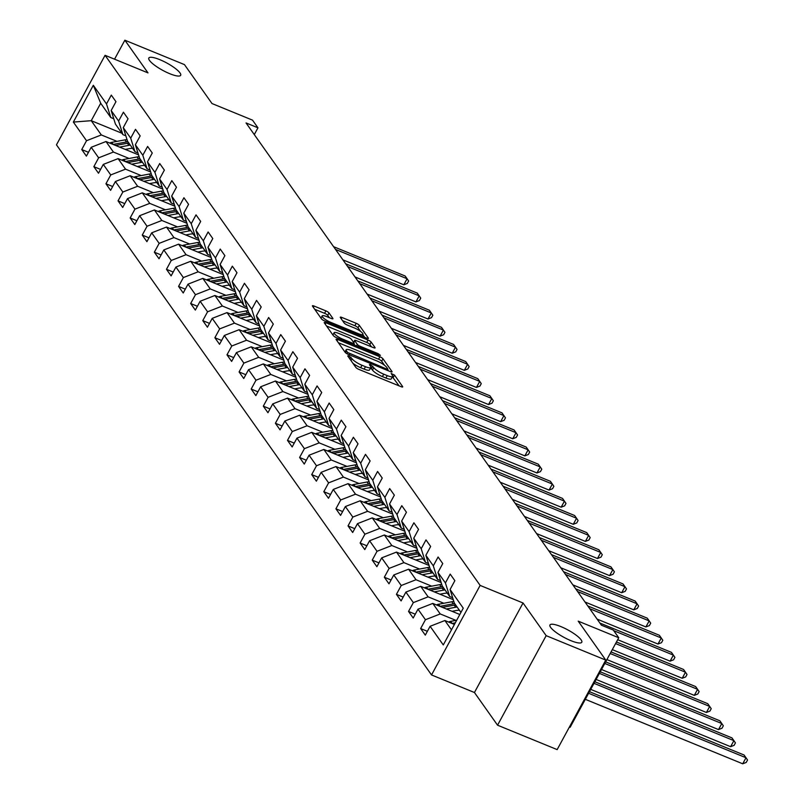 <?xml version="1.0" encoding="UTF-8"?>
<svg xmlns="http://www.w3.org/2000/svg" width="804" height="804" viewBox="0 0 804 804"><rect width="100%" height="100%" fill="white"/><g stroke="black" fill="none" stroke-linecap="round" stroke-linejoin="round"><path stroke-width="1.21" d="M348.815 355.84L347.71 355.921L355.8 367.358A2.774 0.643 28.5 0 0 358.906 369.398L401.025 386.654A2.774 0.643 28.5 0 0 402.703 386.895A2.774 0.643 28.5 0 0 402.603 386.533L394.513 375.096L391.166 373.498L392.282 375.237A8.894 2.06 28.5 0 1 392.603 376.403A8.894 2.06 28.5 0 1 387.226 375.609L383.719 374.172A8.894 2.06 28.5 0 1 373.79 367.659L370.574 364.755L369.398 364.584L370.513 366.322A8.894 2.06 28.5 0 1 370.845 367.488A8.894 2.06 28.5 0 1 365.468 366.694L361.961 365.257A8.894 2.06 28.5 0 1 352.031 358.745L348.815 355.84M169.714 73.687A18.11 4.201 28.5 0 0 180.669 75.305A18.11 4.201 28.5 0 0 159.785 59.647A18.11 4.201 28.5 0 0 148.83 58.019A18.11 4.201 28.5 0 0 169.714 73.687M570.85 640.637A18.11 4.201 28.5 0 0 581.794 642.255A18.11 4.201 28.5 0 0 560.911 626.597A18.11 4.201 28.5 0 0 549.956 624.969A18.11 4.201 28.5 0 0 570.85 640.637M328.997 312.927A2.774 0.643 28.5 0 0 325.901 310.887L314.083 306.053A2.774 0.643 28.5 0 0 312.404 305.801A2.774 0.643 28.5 0 0 312.505 306.163L321.489 318.866A2.774 0.643 28.5 0 0 324.595 320.907L366.714 338.152A2.774 0.643 28.5 0 0 368.393 338.404A2.774 0.643 28.5 0 0 368.292 338.042L359.308 325.339A2.774 0.643 28.5 0 0 356.202 323.298L341.931 317.459A2.774 0.643 28.5 0 0 340.253 317.208A2.774 0.643 28.5 0 0 340.353 317.57L344.192 323.007A2.774 0.643 28.5 0 0 347.298 325.047L354.373 327.942A7.427 1.719 28.5 0 1 362.946 334.374A7.427 1.719 28.5 0 1 358.453 333.7L330.725 322.344A7.427 1.719 28.5 0 1 322.153 315.922A7.427 1.719 28.5 0 1 326.645 316.585L331.268 318.474A2.774 0.643 28.5 0 0 332.946 318.726A2.774 0.643 28.5 0 0 332.846 318.364L328.997 312.927L327.69 315.349A2.774 0.643 28.5 0 0 324.585 313.309L314.686 309.259M546.167 635.662L523.042 602.99L474.44 692.515L497.555 725.198L546.167 635.662L605.764 660.084L578.217 621.15L618.748 637.753L613.321 630.075L601.402 625.19L246.044 122.942L257.963 127.826L252.526 120.148L212.005 103.545L184.458 64.611L124.861 40.2L114.55 59.184M523.042 602.99L480.139 585.412L105.073 55.305L147.986 72.883L124.861 40.2M337.77 339.529A2.774 0.643 28.5 0 0 336.092 339.278A2.774 0.643 28.5 0 0 336.193 339.64L345.177 352.343A2.774 0.643 28.5 0 0 348.283 354.383L390.402 371.629A2.774 0.643 28.5 0 0 392.081 371.88A2.774 0.643 28.5 0 0 391.98 371.518L382.985 358.815A2.774 0.643 28.5 0 0 379.89 356.775L337.77 339.529L337.047 340.856M333.338 335.61L324.344 322.906A2.774 0.643 28.5 0 1 324.243 322.535A2.774 0.643 28.5 0 1 325.921 322.786L368.041 340.042A2.774 0.643 28.5 0 1 371.146 342.072L374.996 347.509A2.774 0.643 28.5 0 1 375.096 347.881A2.774 0.643 28.5 0 1 373.418 347.629L356.333 340.635A2.774 0.643 28.5 0 0 354.654 340.383A2.774 0.643 28.5 0 0 354.755 340.745L357.308 344.353A2.774 0.643 28.5 0 0 360.403 346.393L378.192 353.68L380.433 355.358L379.257 355.187L336.434 337.64A2.774 0.643 28.5 0 1 333.338 335.61M605.764 660.084L557.152 749.609L497.555 725.198M480.139 585.412L431.527 674.938L56.461 144.831L105.073 55.305M88.47 152.308L81.737 149.544L86.39 156.127L91.194 147.293L98.641 157.825L93.847 166.659L98.5 173.232L103.294 164.408L110.741 174.93L105.947 183.764L110.6 190.347L115.394 181.513L122.841 192.035L118.047 200.869L122.7 207.452L127.504 198.618L134.951 209.14L130.158 217.974L134.811 224.557L139.605 215.723L147.052 226.256L142.258 235.08L146.911 241.662L151.705 232.828L159.152 243.361L154.358 252.195L159.021 258.767L163.815 249.943L171.262 260.466L166.468 269.3L171.121 275.883L175.915 267.049L183.362 277.571L178.568 286.405L183.222 292.988L188.015 284.154L195.472 294.686L190.669 303.51L195.332 310.093L200.126 301.259L207.573 311.791L202.779 320.625L207.432 327.198L212.226 318.364L219.673 328.896L214.879 337.73L219.532 344.303L224.326 335.479L231.783 346.001L226.979 354.835L231.642 361.418L236.436 352.584L243.883 363.106L239.089 371.94L243.743 378.523L248.536 369.689L255.984 380.222L251.19 389.046L255.843 395.628L260.647 386.794L268.094 397.327L263.3 406.161L267.953 412.733L272.747 403.909L280.194 414.432L275.4 423.266L280.053 429.849L284.847 421.015L292.294 431.537L287.5 440.371L292.153 446.954L296.957 438.12L304.404 448.652L299.611 457.476L304.264 464.059L309.058 455.225L316.505 465.757L311.711 474.591L316.364 481.164L321.158 472.33L328.605 482.862L323.811 491.696L328.474 498.269L333.268 489.445L340.715 499.967L335.921 508.801L340.574 515.384L345.368 506.55L352.815 517.072L348.021 525.906L352.675 532.489L357.468 523.655L364.926 534.188L360.122 543.012L364.785 549.594L369.579 540.76L377.026 551.293L372.232 560.127L376.885 566.699L381.679 557.875L389.126 568.398L384.332 577.232L388.985 583.815L393.779 574.981L401.236 585.503L396.432 594.337L401.095 600.92L405.889 592.086L413.336 602.618L408.543 611.442L413.196 618.025L417.99 609.191L425.437 619.723L420.643 628.557L425.296 635.13L430.1 626.296L443.285 644.939L463.255 608.166L450.069 589.523L454.863 580.689L450.2 574.106L445.406 582.94L449.687 596.528L442.24 585.995L437.959 572.418L442.753 563.584L438.1 557.001L433.306 565.835L437.587 579.423L430.14 568.89L425.859 555.303L430.653 546.479L425.999 539.896L421.206 548.73L425.487 562.308L418.03 551.785L413.748 538.198L418.552 529.364L413.889 522.791L409.095 531.615L413.377 545.202L405.93 534.68L401.648 521.092L406.442 512.259L401.789 505.676L396.995 514.51L401.276 528.097L393.829 517.565L389.548 503.987L394.342 495.153L389.689 488.571L384.895 497.405L389.166 510.992L381.719 500.46L377.438 486.872L382.242 478.048L377.578 471.466L372.785 480.3L377.066 493.887L369.619 483.355L365.338 469.767L370.131 460.933L365.478 454.361L360.684 463.194L364.966 476.772L357.519 466.25L353.237 452.662L358.031 443.828L353.378 437.255L348.574 446.079L352.856 459.667L345.408 449.145L341.127 435.557L345.921 426.723L341.268 420.14L336.474 428.974L340.755 442.562L333.308 432.029L329.027 418.452L333.821 409.618L329.168 403.035L324.374 411.869L328.655 425.457L321.208 414.924L316.927 401.337L321.721 392.513L317.067 385.93L312.264 394.764L316.545 408.342L309.098 397.819L304.816 384.232L309.61 375.398L304.957 368.825L300.163 377.649L304.445 391.236L296.998 380.714L292.716 367.126L297.51 358.293L292.857 351.71L288.063 360.544L292.344 374.131L284.887 363.599L280.616 350.021L285.41 341.187L280.747 334.605L275.953 343.439L280.234 357.026L272.787 346.494L268.506 332.916L273.3 324.082L268.647 317.5L263.853 326.334L268.134 339.921L260.687 329.389L256.406 315.801L261.199 306.977L256.546 300.394L251.752 309.228L256.034 322.806L248.577 312.284L244.295 298.696L249.099 289.862L244.436 283.289L239.642 292.113L243.924 305.701L236.476 295.179L232.195 281.591L236.989 272.757L232.336 266.174L227.542 275.008L231.823 288.596L224.376 278.063L220.095 264.486L224.889 255.652L220.236 249.069L215.442 257.903L219.713 271.491L212.266 260.958L207.985 247.371L212.789 238.547L208.125 231.964L203.332 240.798L207.613 254.376L200.166 243.853L195.885 230.266L200.678 221.432L196.025 214.859L191.231 223.693L195.513 237.27L188.066 226.748L183.784 213.16L188.578 204.327L183.925 197.754L179.121 206.578L183.402 220.165L175.955 209.643L171.674 196.055L176.468 187.221L171.815 180.639L167.021 189.473L171.302 203.06L163.855 192.528L159.574 178.95L164.368 170.116L159.715 163.534L154.921 172.368L159.202 185.955L151.755 175.423L147.474 161.835L152.268 153.011L147.614 146.428L142.81 155.262L147.092 168.84L139.645 158.318L135.363 144.73L140.157 135.896L135.504 129.323L130.71 138.147L134.992 151.735L127.545 141.213L123.263 127.625L128.057 118.791L123.404 112.208L118.61 121.042L122.891 134.63L115.434 124.097L111.163 110.52L115.957 101.686L111.294 95.103L106.5 103.937L110.781 117.525L100.701 103.264L91.234 120.69L101.324 134.941L117.002 141.363M81.737 149.544L86.53 140.72L73.345 122.077L93.314 85.294L106.5 103.937M111.163 110.52L118.61 121.042M123.263 127.625L130.71 138.147M135.363 144.73L142.81 155.262M147.474 161.835L154.921 172.368M159.574 178.95L167.021 189.473M171.674 196.055L179.121 206.578M183.784 213.16L191.231 223.693M195.885 230.266L203.332 240.798M207.985 247.371L215.442 257.903M220.095 264.486L227.542 275.008M232.195 281.591L239.642 292.113M244.295 298.696L251.752 309.228M256.406 315.801L263.853 326.334M268.506 332.916L275.953 343.439M280.616 350.021L288.063 360.544M292.716 367.126L300.163 377.649M304.816 384.232L312.264 394.764M316.927 401.337L324.374 411.869M329.027 418.452L336.474 428.974M341.127 435.557L348.574 446.079M353.237 452.662L360.684 463.194M365.338 469.767L372.785 480.3M377.438 486.872L384.895 497.405M389.548 503.987L396.995 514.51M401.648 521.092L409.095 531.615M413.748 538.198L421.206 548.73M425.859 555.303L433.306 565.835M437.959 572.418L445.406 582.94M129.102 158.468L113.424 152.046L105.977 141.524L138.559 154.87M125.856 135.846L122.891 134.63M105.977 141.524L91.194 147.293M113.424 152.046L98.641 157.825M141.213 175.584L125.535 169.162L118.087 158.629L150.66 171.976M137.956 152.951L134.992 151.735M118.087 158.629L103.294 164.408M125.535 169.162L110.741 174.93M153.313 192.689L137.635 186.267L130.188 175.734L162.77 189.081M150.057 170.056L147.092 168.84M130.188 175.734L115.394 181.513M137.635 186.267L122.841 192.035M165.413 209.794L149.735 203.372L142.288 192.849L174.87 206.196M162.167 187.161L159.202 185.955M142.288 192.849L127.504 198.618M149.735 203.372L134.951 209.14M177.523 226.899L161.845 220.477L154.398 209.955L186.98 223.301M174.267 204.276L171.302 203.06M154.398 209.955L139.605 215.723M161.845 220.477L147.052 226.256M189.623 244.014L173.945 237.592L166.498 227.06L199.08 240.406M186.367 221.381L183.402 220.165M166.498 227.06L151.705 232.828M173.945 237.592L159.152 243.361M201.724 261.119L186.056 254.697L178.599 244.165L211.181 257.511M198.477 238.486L195.513 237.27M178.599 244.165L163.815 249.943M186.056 254.697L171.262 260.466M213.834 278.224L198.156 271.802L190.709 261.27L223.291 274.616M210.578 255.592L207.613 254.376M190.709 261.27L175.915 267.049M198.156 271.802L183.362 277.571M225.934 295.329L210.256 288.907L202.809 278.385L235.391 291.731M222.678 272.707L219.713 271.491M202.809 278.385L188.015 284.154M210.256 288.907L195.472 294.686M238.044 312.434L222.366 306.012L214.909 295.49L247.491 308.837M234.788 289.812L231.823 288.596M214.909 295.49L200.126 301.259M222.366 306.012L207.573 311.791M250.144 329.55L234.466 323.128L227.019 312.595L259.602 325.942M246.888 306.917L243.924 305.701M227.019 312.595L212.226 318.364M234.466 323.128L219.673 328.896M262.245 346.655L246.567 340.233L239.12 329.7L271.702 343.047M258.999 324.022L256.034 322.806M239.12 329.7L224.326 335.479M246.567 340.233L231.783 346.001M274.355 363.76L258.677 357.338L251.23 346.815L283.802 360.162M271.099 341.127L268.134 339.921M251.23 346.815L236.436 352.584M258.677 357.338L243.883 363.106M286.455 380.865L270.777 374.443L263.33 363.921L295.912 377.267M283.199 358.242L280.234 357.026M263.33 363.921L248.536 369.689M270.777 374.443L255.984 380.222M298.555 397.98L282.877 391.558L275.43 381.026L308.012 394.372M295.309 375.347L292.344 374.131M275.43 381.026L260.647 386.794M282.877 391.558L268.094 397.327M310.666 415.085L294.988 408.663L287.541 398.131L320.113 411.477M307.409 392.452L304.445 391.236M287.541 398.131L272.747 403.909M294.988 408.663L280.194 414.432M322.766 432.19L307.088 425.768L299.641 415.236L332.223 428.582M319.51 409.558L316.545 408.342M299.641 415.236L284.847 421.015M307.088 425.768L292.294 431.537M334.866 449.295L319.188 442.873L311.741 432.351L344.323 445.697M331.62 426.673L328.655 425.457M311.741 432.351L296.957 438.12M319.188 442.873L304.404 448.652M346.976 466.4L331.298 459.978L323.851 449.456L356.433 462.802M343.72 443.778L340.755 442.562M323.851 449.456L309.058 455.225M331.298 459.978L316.505 465.757M359.076 483.516L343.398 477.094L335.951 466.561L368.533 479.908M355.82 460.883L352.856 459.667M335.951 466.561L321.158 472.33M343.398 477.094L328.605 482.862M371.177 500.621L355.509 494.199L348.052 483.666L380.634 497.013M367.93 477.988L364.966 476.772M348.052 483.666L333.268 489.445M355.509 494.199L340.715 499.967M383.287 517.726L367.609 511.304L360.162 500.781L392.744 514.128M380.031 495.093L377.066 493.887M360.162 500.781L345.368 506.55M367.609 511.304L352.815 517.072M395.387 534.831L379.709 528.409L372.262 517.887L404.844 531.233M392.131 512.208L389.166 510.992M372.262 517.887L357.468 523.655M379.709 528.409L364.926 534.188M407.497 551.946L391.819 545.514L384.362 534.992L416.944 548.338M404.241 529.313L401.276 528.097M384.362 534.992L369.579 540.76M391.819 545.514L377.026 551.293M419.598 569.051L403.92 562.629L396.472 552.097L429.055 565.443M416.341 546.418L413.377 545.202M396.472 552.097L381.679 557.875M403.92 562.629L389.126 568.398M431.698 586.156L416.02 579.734L408.573 569.202L441.155 582.548M428.452 563.524L425.487 562.308M408.573 569.202L393.779 574.981M416.02 579.734L401.236 585.503M443.808 603.261L428.13 596.839L420.683 586.317L453.255 599.663M440.552 580.629L437.587 579.423M420.683 586.317L405.889 592.086M428.13 596.839L413.336 602.618M455.908 620.366L440.23 613.944L432.783 603.422L459.818 614.497M452.652 597.744L449.687 596.528M432.783 603.422L417.99 609.191M440.23 613.944L425.437 619.723M451.476 629.844L444.883 620.527L454.421 624.437M460.943 612.427L454.34 603.111L450.069 589.523M444.883 620.527L430.1 626.296M569.433 726.987L570.136 727.278L618.748 637.753M474.44 692.515L431.527 674.938M254.285 134.59L257.963 127.826M121.917 133.253L91.234 120.69L73.345 122.077M113.746 118.741L110.781 117.525M93.314 85.294L100.701 103.264M101.324 134.941L86.53 140.72M427.376 631.311L420.643 628.557M415.276 614.206L408.543 611.442M403.166 597.091L396.432 594.337M391.066 579.986L384.332 577.232M378.955 562.88L372.232 560.127M366.855 545.775L360.122 543.012M354.755 528.67L348.021 525.906M342.645 511.555L335.921 508.801M330.544 494.45L323.811 491.696M318.444 477.345L311.711 474.591M306.334 460.24L299.611 457.476M294.234 443.125L287.5 440.371M282.134 426.019L275.4 423.266M270.023 408.914L263.3 406.161M257.923 391.809L251.19 389.046M245.823 374.704L239.089 371.94M233.713 357.589L226.979 354.835M221.613 340.484L214.879 337.73M209.502 323.379L202.779 320.625M197.402 306.274L190.669 303.51M185.302 289.159L178.568 286.405M173.192 272.053L166.468 269.3M161.091 254.948L154.358 252.195M148.991 237.843L142.258 235.08M136.881 220.738L130.158 217.974M124.781 203.623L118.047 200.869M112.681 186.518L105.947 183.764M100.57 169.413L93.847 166.659M352.916 363.277A8.894 2.06 28.5 0 0 360.644 367.679L361.961 365.257M370.845 367.488L369.528 369.91A8.894 2.06 28.5 0 1 364.152 369.116L360.644 367.679M392.603 376.403L391.287 378.825A8.894 2.06 28.5 0 1 385.92 378.031L382.402 376.594A8.894 2.06 28.5 0 1 372.483 370.081L370.624 367.9M399.106 385.86L392.382 376.815M384.563 365.317L381.679 361.237A2.774 0.643 28.5 0 0 378.573 359.197L338.373 342.735M388.473 370.845L387.679 369.719M347.619 352.504L386.754 369.076L387.93 369.247L386.754 367.428A8.894 2.06 28.5 0 0 376.835 360.916L351.559 350.564A8.894 2.06 28.5 0 0 346.182 349.77A8.894 2.06 28.5 0 0 346.514 350.946L347.619 352.504L346.956 353.72M326.535 325.992L366.735 342.464L368.041 340.042M371.498 346.846L369.83 344.494A2.774 0.643 28.5 0 0 366.735 342.464M353.901 343.81L354.876 345.197M338.605 333.369A7.427 1.719 28.5 0 0 334.112 332.705A7.427 1.719 28.5 0 0 342.685 339.127L352.453 343.127A2.774 0.643 28.5 0 0 354.132 343.378A2.774 0.643 28.5 0 0 354.031 343.017L351.479 339.409A2.774 0.643 28.5 0 0 348.373 337.368L338.605 333.369M329.349 317.691L327.69 315.349M360.594 331.439L357.991 327.761A2.774 0.643 28.5 0 0 354.886 325.721L342.534 320.665M364.795 337.368L362.825 334.595M448.582 622.045A7.497 6.603 -35.3 0 1 450.632 621.361L456.712 620.216M585.322 699.319L742.725 763.8L746.001 757.75L744.062 755.006L589.473 691.681M455.285 622.849L452.109 623.442A7.497 6.603 144.7 0 0 452.039 623.462M588.598 693.269L746.001 757.75L747.539 760.011L746.223 762.433L742.725 763.8M452.029 611.301L455.948 610.568A17.969 15.819 -35.3 0 1 459.396 610.246M446.381 608.99L455.677 607.241A21.648 19.055 -35.3 0 1 457.114 607.02M436.482 604.94A7.497 6.603 -35.3 0 1 438.532 604.256L451.798 601.764A21.648 19.055 -35.3 0 1 453.828 601.472M442.431 607.372L454.2 605.161A21.648 19.055 -35.3 0 1 455.637 604.94M590.719 689.38L730.615 746.695L733.901 740.645L731.962 737.901L594.859 681.742M454.712 603.623A21.648 19.055 144.7 0 0 453.265 603.844L440.009 606.337A7.497 6.603 144.7 0 0 439.939 606.357M593.995 683.33L733.901 740.645L735.429 742.906L734.122 745.328L730.615 746.695M439.929 594.196L443.838 593.463A17.969 15.819 -35.3 0 1 447.295 593.141M434.281 591.885L443.567 590.136A21.648 19.055 -35.3 0 1 445.014 589.915M424.371 587.824A7.497 6.603 -35.3 0 1 426.432 587.151L439.687 584.649A21.648 19.055 -35.3 0 1 441.728 584.367M430.331 590.267L442.099 588.056A21.648 19.055 -35.3 0 1 443.537 587.824M596.116 679.44L718.515 729.59L721.801 723.54L719.861 720.796L600.256 671.802M442.602 586.508A21.648 19.055 144.7 0 0 441.165 586.739L427.899 589.231A7.497 6.603 144.7 0 0 427.839 589.242M599.392 673.39L721.801 723.54L723.329 725.801L722.012 728.213L718.515 729.59M427.818 577.091L431.738 576.357A17.969 15.819 -35.3 0 1 435.195 576.036M422.17 574.78L431.467 573.031A21.648 19.055 -35.3 0 1 432.904 572.8M412.271 570.719A7.497 6.603 -35.3 0 1 414.321 570.036L427.587 567.544A21.648 19.055 -35.3 0 1 429.617 567.252M418.221 573.162L429.989 570.94A21.648 19.055 -35.3 0 1 431.436 570.719M601.503 669.501L706.404 712.475L709.691 706.425L707.751 703.691L605.653 661.863M430.502 569.403A21.648 19.055 144.7 0 0 429.065 569.624L415.799 572.126A7.497 6.603 144.7 0 0 415.728 572.136M604.789 663.461L709.691 706.425L711.228 708.686L709.912 711.108L706.404 712.475M415.718 559.986L419.638 559.242A17.969 15.819 -35.3 0 1 423.085 558.931M410.07 557.664L419.356 555.916A21.648 19.055 -35.3 0 1 420.804 555.695M400.171 553.614A7.497 6.603 -35.3 0 1 402.221 552.931L415.477 550.438A21.648 19.055 -35.3 0 1 417.517 550.147M406.12 556.056L417.889 553.835A21.648 19.055 -35.3 0 1 419.326 553.614M606.899 659.571L694.304 695.37L697.591 689.319L695.651 686.576L611.05 651.923M418.402 552.298A21.648 19.055 144.7 0 0 416.954 552.519L403.698 555.021A7.497 6.603 144.7 0 0 403.628 555.031M610.186 653.521L697.591 689.319L699.118 691.581L697.812 694.003L694.304 695.37M403.618 542.881L407.527 542.137A17.969 15.819 -35.3 0 1 410.985 541.816M397.97 540.559L407.256 538.811A21.648 19.055 -35.3 0 1 408.703 538.59M388.061 536.509A7.497 6.603 -35.3 0 1 390.111 535.826L403.377 533.333A21.648 19.055 -35.3 0 1 405.417 533.042M394.02 538.941L405.779 536.73A21.648 19.055 -35.3 0 1 407.226 536.509M612.296 649.632L682.204 678.264L685.49 672.214L683.551 669.471L616.447 641.984M406.291 535.193A21.648 19.055 144.7 0 0 404.854 535.414L391.588 537.906A7.497 6.603 144.7 0 0 391.528 537.926M615.583 643.582L685.49 672.214L687.018 674.476L685.701 676.898L682.204 678.264M391.508 525.766L395.427 525.032A17.969 15.819 -35.3 0 1 398.884 524.71M385.86 523.454L395.156 521.706A21.648 19.055 -35.3 0 1 396.593 521.484M375.96 519.394A7.497 6.603 -35.3 0 1 378.011 518.721L391.277 516.218A21.648 19.055 -35.3 0 1 393.307 515.937M381.91 521.836L393.679 519.625A21.648 19.055 -35.3 0 1 395.116 519.394M617.693 639.693L670.094 661.159L673.38 655.109L671.44 652.366L599.884 623.05M394.191 518.088A21.648 19.055 144.7 0 0 392.744 518.309L379.488 520.801A7.497 6.603 144.7 0 0 379.418 520.811M613.743 630.678L673.38 655.109L674.918 657.37L673.601 659.793L670.094 661.159M379.408 508.661L383.317 507.927A17.969 15.819 -35.3 0 1 386.774 507.605M373.759 506.349L383.046 504.6A21.648 19.055 -35.3 0 1 384.493 504.379M363.86 502.289A7.497 6.603 -35.3 0 1 365.91 501.616L379.166 499.113A21.648 19.055 -35.3 0 1 381.207 498.832M369.81 504.731L381.578 502.52A21.648 19.055 -35.3 0 1 383.016 502.289M597.081 619.1L657.994 644.044L661.28 638.004L659.34 635.26L587.774 605.945M382.081 500.972A21.648 19.055 144.7 0 0 380.644 501.204L367.378 503.696A7.497 6.603 144.7 0 0 367.317 503.706M589.714 608.688L661.28 638.004L662.808 640.265L661.501 642.677L657.994 644.044M367.307 491.556L371.217 490.822A17.969 15.819 -35.3 0 1 374.674 490.5M361.659 489.244L370.945 487.495A21.648 19.055 -35.3 0 1 372.383 487.264M351.75 485.184A7.497 6.603 -35.3 0 1 353.8 484.5L367.066 482.008A21.648 19.055 -35.3 0 1 369.106 481.717M357.71 487.626L369.468 485.405A21.648 19.055 -35.3 0 1 370.915 485.184M584.98 601.995L645.893 626.939L649.18 620.889L647.24 618.155L575.674 588.84M369.981 483.867A21.648 19.055 144.7 0 0 368.544 484.088L355.278 486.591A7.497 6.603 144.7 0 0 355.207 486.601M577.614 591.573L649.18 620.889L650.707 623.15L649.391 625.572L645.893 626.939M355.197 474.45L359.117 473.707A17.969 15.819 -35.3 0 1 362.564 473.395M349.549 472.129L358.845 470.38A21.648 19.055 -35.3 0 1 360.282 470.159M339.65 468.079A7.497 6.603 -35.3 0 1 341.7 467.395L354.966 464.903A21.648 19.055 -35.3 0 1 356.996 464.611M345.599 470.511L357.368 468.3A21.648 19.055 -35.3 0 1 358.805 468.079M572.88 584.88L633.783 609.834L637.069 603.784L635.13 601.04L563.574 571.724M357.88 466.762A21.648 19.055 144.7 0 0 356.433 466.983L343.177 469.486A7.497 6.603 144.7 0 0 343.107 469.496M565.514 574.468L637.069 603.784L638.607 606.045L637.291 608.467L633.783 609.834M343.097 457.335L347.006 456.602A17.969 15.819 -35.3 0 1 350.464 456.28M337.449 455.024L346.735 453.275A21.648 19.055 -35.3 0 1 348.182 453.054M327.54 450.974A7.497 6.603 -35.3 0 1 329.6 450.29L342.856 447.798A21.648 19.055 -35.3 0 1 344.896 447.506M333.499 453.406L345.268 451.195A21.648 19.055 -35.3 0 1 346.705 450.974M560.77 567.775L621.683 592.729L624.969 586.679L623.03 583.935L551.464 554.619M345.77 449.657A21.648 19.055 144.7 0 0 344.333 449.878L331.067 452.371A7.497 6.603 144.7 0 0 331.007 452.391M553.403 557.363L624.969 586.679L626.497 588.94L625.18 591.362L621.683 592.729M330.997 440.23L334.906 439.497A17.969 15.819 -35.3 0 1 338.363 439.175M325.339 437.919L334.635 436.17A21.648 19.055 -35.3 0 1 336.072 435.949M315.439 433.858A7.497 6.603 -35.3 0 1 317.49 433.185L330.756 430.683A21.648 19.055 -35.3 0 1 332.796 430.401M321.399 436.301L333.157 434.09A21.648 19.055 -35.3 0 1 334.605 433.858M548.67 550.67L609.583 575.624L612.859 569.574L610.919 566.83L539.363 537.514M333.67 432.542A21.648 19.055 144.7 0 0 332.233 432.773L318.967 435.265A7.497 6.603 144.7 0 0 318.897 435.276M541.303 540.258L612.859 569.574L614.397 571.835L613.08 574.257L609.583 575.624M318.886 423.125L322.806 422.391A17.969 15.819 -35.3 0 1 326.253 422.07M313.238 420.814L322.535 419.065A21.648 19.055 -35.3 0 1 323.972 418.844M303.339 416.753A7.497 6.603 -35.3 0 1 305.389 416.08L318.655 413.578A21.648 19.055 -35.3 0 1 320.685 413.286M309.289 419.196L321.057 416.974A21.648 19.055 -35.3 0 1 322.494 416.753M536.569 533.565L597.472 558.509L600.759 552.459L598.819 549.725L527.263 520.409M321.57 415.437A21.648 19.055 144.7 0 0 320.123 415.658L306.867 418.16A7.497 6.603 144.7 0 0 306.796 418.17M529.203 523.153L600.759 552.459L602.296 554.73L600.98 557.142L597.472 558.509M306.786 406.02L310.696 405.286A17.969 15.819 -35.3 0 1 314.153 404.965M301.138 403.708L310.424 401.96A21.648 19.055 -35.3 0 1 311.872 401.729M291.229 399.648A7.497 6.603 -35.3 0 1 293.289 398.965L306.545 396.472A21.648 19.055 -35.3 0 1 308.585 396.181M297.189 402.09L308.957 399.869A21.648 19.055 -35.3 0 1 310.394 399.648M524.459 516.449L585.372 541.404L588.659 535.353L586.719 532.61L515.153 503.304M309.46 398.332A21.648 19.055 144.7 0 0 308.022 398.553L294.756 401.055A7.497 6.603 144.7 0 0 294.696 401.065M517.093 506.038L588.659 535.353L590.186 537.615L588.87 540.037L585.372 541.404M294.686 388.915L298.596 388.171A17.969 15.819 -35.3 0 1 302.053 387.85M289.028 386.593L298.324 384.845A21.648 19.055 -35.3 0 1 299.761 384.624M279.129 382.543A7.497 6.603 -35.3 0 1 281.179 381.86L294.445 379.367A21.648 19.055 -35.3 0 1 296.485 379.076M285.078 384.975L296.847 382.764A21.648 19.055 -35.3 0 1 298.294 382.543M512.359 499.344L573.272 524.298L576.548 518.248L574.609 515.505L503.053 486.189M297.359 381.227A21.648 19.055 144.7 0 0 295.922 381.448L282.656 383.94A7.497 6.603 144.7 0 0 282.586 383.96M504.992 488.932L576.548 518.248L578.086 520.51L576.769 522.932L573.272 524.298M282.576 371.8L286.495 371.066A17.969 15.819 -35.3 0 1 289.942 370.744M276.928 369.488L286.224 367.74A21.648 19.055 -35.3 0 1 287.661 367.518M267.028 365.428A7.497 6.603 -35.3 0 1 269.079 364.755L282.345 362.262A21.648 19.055 -35.3 0 1 284.375 361.971M272.978 367.87L284.747 365.659A21.648 19.055 -35.3 0 1 286.184 365.438M500.259 482.239L561.162 507.193L564.448 501.143L562.509 498.4L490.953 469.084M285.259 364.122A21.648 19.055 144.7 0 0 283.812 364.343L270.556 366.835A7.497 6.603 144.7 0 0 270.486 366.845M492.892 471.827L564.448 501.143L565.976 503.404L564.669 505.827L561.162 507.193M270.476 354.695L274.385 353.961A17.969 15.819 -35.3 0 1 277.842 353.639M264.828 352.383L274.114 350.634A21.648 19.055 -35.3 0 1 275.561 350.413M254.918 348.323A7.497 6.603 -35.3 0 1 256.978 347.65L270.234 345.147A21.648 19.055 -35.3 0 1 272.275 344.866M260.878 350.765L272.646 348.554A21.648 19.055 -35.3 0 1 274.084 348.323M488.149 465.134L549.062 490.088L552.348 484.038L550.408 481.294L478.842 451.979M273.149 347.006A21.648 19.055 144.7 0 0 271.712 347.238L258.446 349.73A7.497 6.603 144.7 0 0 258.385 349.74M480.782 454.722L552.348 484.038L553.876 486.299L552.559 488.711L549.062 490.088M258.365 337.59L262.285 336.856A17.969 15.819 -35.3 0 1 265.742 336.534M252.717 335.278L262.014 333.529A21.648 19.055 -35.3 0 1 263.451 333.298M242.818 331.218A7.497 6.603 -35.3 0 1 244.868 330.534L258.134 328.042A21.648 19.055 -35.3 0 1 260.164 327.751M248.768 333.66L260.536 331.439A21.648 19.055 -35.3 0 1 261.983 331.218M476.048 448.029L536.951 472.973L540.238 466.923L538.298 464.189L466.742 434.874M261.049 329.901A21.648 19.055 144.7 0 0 259.612 330.122L246.346 332.625A7.497 6.603 144.7 0 0 246.275 332.635M468.682 437.607L540.238 466.923L541.775 469.184L540.459 471.606L536.951 472.973M246.265 320.484L250.185 319.741A17.969 15.819 -35.3 0 1 253.632 319.429M240.617 318.163L249.903 316.414A21.648 19.055 -35.3 0 1 251.35 316.193M230.718 314.113A7.497 6.603 -35.3 0 1 232.768 313.429L246.024 310.937A21.648 19.055 -35.3 0 1 248.064 310.645M236.667 316.545L248.436 314.334A21.648 19.055 -35.3 0 1 249.873 314.113M463.948 430.914L524.851 455.868L528.138 449.818L526.198 447.074L454.632 417.758M248.949 312.796A21.648 19.055 144.7 0 0 247.501 313.017L234.245 315.52A7.497 6.603 144.7 0 0 234.175 315.53M456.582 420.502L528.138 449.818L529.665 452.079L528.359 454.501L524.851 455.868M234.165 303.379L238.074 302.636A17.969 15.819 -35.3 0 1 241.532 302.314M228.517 301.058L237.803 299.309A21.648 19.055 -35.3 0 1 239.25 299.088M218.608 297.008A7.497 6.603 -35.3 0 1 220.658 296.324L233.924 293.832A21.648 19.055 -35.3 0 1 235.964 293.54M224.567 299.44L236.326 297.229A21.648 19.055 -35.3 0 1 237.773 297.008M451.838 413.809L512.751 438.763L516.037 432.713L514.098 429.969L442.532 400.653M236.838 295.691A21.648 19.055 144.7 0 0 235.401 295.912L222.135 298.405A7.497 6.603 144.7 0 0 222.075 298.425M444.471 403.397L516.037 432.713L517.565 434.974L516.248 437.396L512.751 438.763M222.055 286.264L225.974 285.531A17.969 15.819 -35.3 0 1 229.431 285.209M216.407 283.953L225.703 282.204A21.648 19.055 -35.3 0 1 227.14 281.983M206.507 279.892A7.497 6.603 -35.3 0 1 208.558 279.219L221.824 276.717A21.648 19.055 -35.3 0 1 223.854 276.435M212.457 282.335L224.226 280.124A21.648 19.055 -35.3 0 1 225.663 279.892M439.738 396.704L500.641 421.658L503.927 415.608L501.987 412.864L430.431 383.548M224.738 278.576A21.648 19.055 144.7 0 0 223.291 278.807L210.035 281.299A7.497 6.603 144.7 0 0 209.965 281.31M432.371 386.292L503.927 415.608L505.465 417.869L504.148 420.291L500.641 421.658M209.955 269.159L213.864 268.425A17.969 15.819 -35.3 0 1 217.321 268.104M204.306 266.848L213.593 265.099A21.648 19.055 -35.3 0 1 215.04 264.878M194.407 262.787A7.497 6.603 -35.3 0 1 196.457 262.114L209.713 259.612A21.648 19.055 -35.3 0 1 211.753 259.33M200.357 265.23L212.125 263.008A21.648 19.055 -35.3 0 1 213.562 262.787M427.627 379.599L488.541 404.543L491.827 398.493L489.887 395.759L418.321 366.443M212.628 261.471A21.648 19.055 144.7 0 0 211.191 261.702L197.925 264.194A7.497 6.603 144.7 0 0 197.864 264.204M420.261 369.187L491.827 398.493L493.354 400.764L492.048 403.176L488.541 404.543M197.854 252.054L201.764 251.32A17.969 15.819 -35.3 0 1 205.221 250.999M192.206 249.742L201.492 247.994A21.648 19.055 -35.3 0 1 202.93 247.763M182.297 245.682A7.497 6.603 -35.3 0 1 184.347 244.999L197.613 242.506A21.648 19.055 -35.3 0 1 199.653 242.215M188.257 248.124L200.015 245.903A21.648 19.055 -35.3 0 1 201.462 245.682M415.527 362.483L476.44 387.438L479.727 381.387L477.787 378.644L406.221 349.338M200.528 244.366A21.648 19.055 144.7 0 0 199.09 244.587L185.824 247.089A7.497 6.603 144.7 0 0 185.754 247.099M408.161 352.072L479.727 381.387L481.254 383.649L479.938 386.071L476.44 387.438M185.744 234.949L189.664 234.205A17.969 15.819 -35.3 0 1 193.111 233.884M180.096 232.627L189.392 230.879A21.648 19.055 -35.3 0 1 190.829 230.658M170.197 228.577A7.497 6.603 -35.3 0 1 172.247 227.894L185.513 225.401A21.648 19.055 -35.3 0 1 187.543 225.11M176.146 231.009L187.915 228.798A21.648 19.055 -35.3 0 1 189.352 228.577M403.427 345.378L464.33 370.332L467.616 364.282L465.677 361.539L394.121 332.223M188.427 227.261A21.648 19.055 144.7 0 0 186.98 227.482L173.724 229.974A7.497 6.603 144.7 0 0 173.654 229.994M396.06 334.966L467.616 364.282L469.154 366.544L467.838 368.966L464.33 370.332M173.644 217.834L177.553 217.1A17.969 15.819 -35.3 0 1 181.011 216.778M167.996 215.522L177.282 213.774A21.648 19.055 -35.3 0 1 178.729 213.552M158.087 211.462A7.497 6.603 -35.3 0 1 160.147 210.789L173.403 208.296A21.648 19.055 -35.3 0 1 175.443 208.005M164.046 213.904L175.815 211.693A21.648 19.055 -35.3 0 1 177.252 211.472M391.317 328.273L452.23 353.227L455.516 347.177L453.577 344.434L382.011 315.118M176.317 210.156A21.648 19.055 144.7 0 0 174.88 210.377L161.614 212.869A7.497 6.603 144.7 0 0 161.554 212.879M383.95 317.861L455.516 347.177L457.044 349.438L455.737 351.861L452.23 353.227M161.544 200.729L165.453 199.995A17.969 15.819 -35.3 0 1 168.91 199.673M155.886 198.417L165.182 196.668A21.648 19.055 -35.3 0 1 166.619 196.447M145.986 194.357A7.497 6.603 -35.3 0 1 148.036 193.684L161.302 191.181A21.648 19.055 -35.3 0 1 163.343 190.9M151.946 196.799L163.704 194.588A21.648 19.055 -35.3 0 1 165.152 194.357M379.217 311.168L440.13 336.122L443.406 330.072L441.466 327.328L369.91 298.013M164.217 193.04A21.648 19.055 144.7 0 0 162.78 193.272L149.514 195.764A7.497 6.603 144.7 0 0 149.443 195.774M371.85 300.756L443.406 330.072L444.944 332.333L443.627 334.745L440.13 336.122M149.433 183.624L153.353 182.89A17.969 15.819 -35.3 0 1 156.8 182.568M143.785 181.312L153.082 179.563A21.648 19.055 -35.3 0 1 154.519 179.332M133.886 177.252A7.497 6.603 -35.3 0 1 135.936 176.568L149.202 174.076A21.648 19.055 -35.3 0 1 151.232 173.785M139.836 179.694L151.604 177.473A21.648 19.055 -35.3 0 1 153.041 177.252M367.116 294.063L428.019 319.007L431.306 312.957L429.366 310.223L357.81 280.908M152.117 175.935A21.648 19.055 144.7 0 0 150.67 176.156L137.414 178.659A7.497 6.603 144.7 0 0 137.343 178.669M359.75 283.651L431.306 312.957L432.843 315.218L431.527 317.64L428.019 319.007M137.333 166.518L141.243 165.775A17.969 15.819 -35.3 0 1 144.7 165.463M131.685 164.197L140.971 162.448A21.648 19.055 -35.3 0 1 142.419 162.227M121.776 160.147A7.497 6.603 -35.3 0 1 123.836 159.463L137.092 156.971A21.648 19.055 -35.3 0 1 139.132 156.679M127.735 162.579L139.504 160.368A21.648 19.055 -35.3 0 1 140.941 160.147M355.006 276.948L415.919 301.902L419.206 295.852L417.266 293.108L345.7 263.802M140.007 158.83A21.648 19.055 144.7 0 0 138.569 159.051L125.303 161.554A7.497 6.603 144.7 0 0 125.243 161.564M347.64 266.536L419.206 295.852L420.733 298.113L419.417 300.535L415.919 301.902M125.233 149.413L129.142 148.67A17.969 15.819 -35.3 0 1 132.6 148.348M119.575 147.092L128.871 145.343A21.648 19.055 -35.3 0 1 130.308 145.122M109.676 143.042A7.497 6.603 -35.3 0 1 111.726 142.358L124.992 139.866A21.648 19.055 -35.3 0 1 127.032 139.574M115.625 145.474L127.394 143.263A21.648 19.055 -35.3 0 1 128.841 143.042M342.906 259.843L403.819 284.797L407.095 278.747L405.156 276.003L333.6 246.687M127.906 141.725A21.648 19.055 144.7 0 0 126.469 141.946L113.203 144.439A7.497 6.603 144.7 0 0 113.133 144.459M335.539 249.431L407.095 278.747L408.633 281.008L407.316 283.43L403.819 284.797M351.026 360.604L352.031 358.745M364.152 369.116L365.468 366.694M371.438 368.604L372.744 366.182M372.483 370.081L373.79 367.659M382.402 376.594L383.719 374.172M385.92 378.031L387.226 375.609M393.196 377.518L394.513 375.096M349.971 359.127L350.986 357.267M378.573 359.197L379.89 356.775M381.679 361.237L382.985 358.815M349.308 354.805L349.79 353.931M386.282 369.951L386.754 369.076M345.539 352.735L346.514 350.946M325.208 324.112L325.921 322.786M369.83 344.494L371.146 342.072M353.74 342.615L354.755 340.745M356.494 345.861L357.308 344.353M359.931 347.268L360.403 346.393M377.719 354.554L378.192 353.68M342.202 340.002L342.685 339.127M351.971 344.011L352.453 343.127M330.243 323.218L330.725 322.344M357.971 334.575L358.453 333.7M341.208 318.786L341.931 317.459M354.886 325.721L356.202 323.298M357.991 327.761L359.308 325.339M313.359 307.379L314.083 306.053M324.585 313.309L325.901 310.887M450.632 621.361L452.109 623.442M454.2 605.161L455.677 607.241M451.798 601.764L453.265 603.844M438.532 604.256L440.009 606.337M442.099 588.056L443.567 590.136M439.687 584.649L441.165 586.739M426.432 587.151L427.899 589.231M429.989 570.94L431.467 573.031M427.587 567.544L429.065 569.624M414.321 570.036L415.799 572.126M417.889 553.835L419.356 555.916M415.477 550.438L416.954 552.519M402.221 552.931L403.698 555.021M405.779 536.73L407.256 538.811M403.377 533.333L404.854 535.414M390.111 535.826L391.588 537.906M393.679 519.625L395.156 521.706M391.277 516.218L392.744 518.309M378.011 518.721L379.488 520.801M381.578 502.52L383.046 504.6M379.166 499.113L380.644 501.204M365.91 501.616L367.378 503.696M369.468 485.405L370.945 487.495M367.066 482.008L368.544 484.088M353.8 484.5L355.278 486.591M357.368 468.3L358.845 470.38M354.966 464.903L356.433 466.983M341.7 467.395L343.177 469.486M345.268 451.195L346.735 453.275M342.856 447.798L344.333 449.878M329.6 450.29L331.067 452.371M333.157 434.09L334.635 436.17M330.756 430.683L332.233 432.773M317.49 433.185L318.967 435.265M321.057 416.974L322.535 419.065M318.655 413.578L320.123 415.658M305.389 416.08L306.867 418.16M308.957 399.869L310.424 401.96M306.545 396.472L308.022 398.553M293.289 398.965L294.756 401.055M296.847 382.764L298.324 384.845M294.445 379.367L295.922 381.448M281.179 381.86L282.656 383.94M284.747 365.659L286.224 367.74M282.345 362.262L283.812 364.343M269.079 364.755L270.556 366.835M272.646 348.554L274.114 350.634M270.234 345.147L271.712 347.238M256.978 347.65L258.446 349.73M260.536 331.439L262.014 333.529M258.134 328.042L259.612 330.122M244.868 330.534L246.346 332.625M248.436 314.334L249.903 316.414M246.024 310.937L247.501 313.017M232.768 313.429L234.245 315.52M236.326 297.229L237.803 299.309M233.924 293.832L235.401 295.912M220.658 296.324L222.135 298.405M224.226 280.124L225.703 282.204M221.824 276.717L223.291 278.807M208.558 279.219L210.035 281.299M212.125 263.008L213.593 265.099M209.713 259.612L211.191 261.702M196.457 262.114L197.925 264.194M200.015 245.903L201.492 247.994M197.613 242.506L199.09 244.587M184.347 244.999L185.824 247.089M187.915 228.798L189.392 230.879M185.513 225.401L186.98 227.482M172.247 227.894L173.724 229.974M175.815 211.693L177.282 213.774M173.403 208.296L174.88 210.377M160.147 210.789L161.614 212.869M163.704 194.588L165.182 196.668M161.302 191.181L162.78 193.272M148.036 193.684L149.514 195.764M151.604 177.473L153.082 179.563M149.202 174.076L150.67 176.156M135.936 176.568L137.414 178.659M139.504 160.368L140.971 162.448M137.092 156.971L138.569 159.051M123.836 159.463L125.303 161.554M127.394 143.263L128.871 145.343M124.992 139.866L126.469 141.946M111.726 142.358L113.203 144.439M387.327 370.373L387.93 369.247M344.956 352.031L346.182 349.77M353.569 342.373L354.654 340.383M332.886 334.966L334.112 332.705M353.458 344.614L354.132 343.378M320.957 318.113L322.153 315.922M361.951 336.203L362.946 334.374"/></g></svg>
